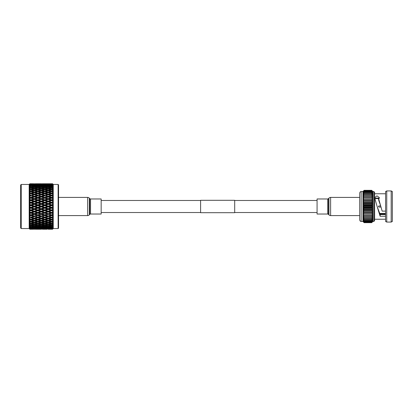 <?xml version="1.0" encoding="UTF-8"?>
<svg xmlns="http://www.w3.org/2000/svg" width="413" height="413" viewBox="0 0 413 413"><rect width="100%" height="100%" fill="white"/><g stroke="black" fill="none" stroke-linecap="round" stroke-linejoin="round"><path stroke-width="0.62" d="M234.687 212.695L234.687 200.305L200.599 200.305L200.599 212.695L234.687 212.695M385.582 214.564L380.161 214.564L377.126 206.5L374.622 197.667L376.95 195.855L379.387 197.6L378.778 199.267L382.159 211.12L385.582 211.12M374.808 198.607L379.149 198.514M378.778 199.267L378.778 200.537L380.874 206.5M375.365 198.111L378.654 198.111M374.606 193.754L385.582 193.754M374.606 219.246L385.582 219.246M391.183 190.93L392.35 191.534L392.35 221.466L391.183 222.07L386.749 222.07L386.749 190.93L391.183 190.93L391.183 222.07M386.749 222.07L385.582 221.466L385.582 191.534L386.749 190.93M379.697 213.604L385.582 213.604M372.856 191.534L371.69 190.321L372.856 191.534L373.879 191.534L374.606 192.437L374.606 220.563L373.879 221.466L373.879 191.534M372.789 221.538L371.69 222.679L372.856 221.383L371.69 222.519L372.856 221.141L371.69 222.179L372.856 220.733L371.69 221.673L372.856 220.17L371.69 220.996L372.856 219.463L371.69 220.16L372.856 218.606L371.69 219.179L372.856 217.62L371.69 218.054L372.856 216.515L371.69 216.804L372.856 215.297L371.69 215.441L372.856 213.98L371.69 213.98L372.856 212.587L371.69 212.442L372.856 211.126L371.69 210.831L372.856 209.613L371.69 209.179L372.856 208.064L371.69 207.496L372.856 206.5L371.69 205.798L372.856 204.936L371.69 204.115L372.856 203.387L371.69 202.453L372.856 201.874L371.69 200.837L371.69 200.558L372.856 200.413L371.69 199.278L372.856 199.02L371.69 197.806L372.856 197.703L371.69 196.423L372.856 196.485L371.69 195.153L372.856 195.38L371.69 194.007L372.856 194.394L371.69 193L372.856 193.537L371.69 192.138L372.856 192.83L371.69 191.436L372.856 192.267L371.69 190.821L372.856 191.859L371.69 190.481L372.856 191.617L372.856 221.466L373.879 221.466M361.153 191.534L361.153 221.466C360.27 221.353 359.785 220.749 359.692 219.664L359.692 193.336C359.785 192.251 360.27 191.647 361.153 191.534L362.96 191.534L364.127 190.321L362.96 191.617L364.127 190.321L371.69 190.321L364.127 190.321M361.153 221.466L362.96 221.466L362.96 191.617L364.127 190.481L362.96 191.859L364.127 190.821L362.96 192.267L364.127 191.327L362.96 192.83L364.127 192.004L362.96 193.537L364.127 192.84L362.96 194.394L364.127 193.821L362.96 195.38L364.127 194.946L362.96 196.485L364.127 196.196L362.96 197.703L364.127 197.559L362.96 199.02L364.127 199.02L362.96 200.413L364.127 200.558L362.96 201.874L364.127 202.169L362.96 203.387L364.127 203.821L362.96 204.936L364.127 205.504L362.96 206.5L364.127 207.202L362.96 208.064L364.127 208.885L362.96 209.613L364.127 210.547L362.96 211.126L364.127 212.163L364.127 212.442L362.96 212.587L364.127 213.722L362.96 213.98L364.127 215.194L362.96 215.297L364.127 216.577L362.96 216.515L364.127 217.847L362.96 217.62L364.127 218.993L362.96 218.606L364.127 220L362.96 219.463L364.127 220.862L362.96 220.17L364.127 221.564L362.96 220.733L364.127 222.179L362.96 221.141L364.127 222.519L362.96 221.383L364.127 222.679L362.96 221.466M380.161 214.564L380.161 216.278L377.126 206.5M385.582 216.278L380.161 216.278M385.582 214.032L379.898 214.032M379.64 213.464L385.582 213.464M381.029 207.068L379 207.068C378.267 206.691 378.267 206.309 379 205.932L380.683 205.932M378.778 199.51L378.427 199.231L378.742 198.994M371.69 222.679L364.127 222.679M371.69 222.664L364.127 222.664M371.69 222.519L364.127 222.519M371.69 222.473L364.127 222.473M371.69 222.179L364.127 222.179M371.69 222.101L364.127 222.101M371.69 221.673L364.127 221.673M371.69 221.564L364.127 221.564M371.69 220.996L364.127 220.996M371.69 220.862L364.127 220.862M371.69 220.16L364.127 220.16M371.69 220L364.127 220M371.69 219.179L364.127 219.179M371.69 218.993L364.127 218.993M371.69 218.054L364.127 218.054M371.69 217.847L364.127 217.847M371.69 216.804L364.127 216.804M371.69 216.577L364.127 216.577M371.69 215.441L364.127 215.441M371.69 215.194L364.127 215.194M371.69 213.98L364.127 213.98M371.69 213.722L364.127 213.722M372.856 212.587L362.96 212.587M371.69 212.442L364.127 212.442M371.69 212.163L364.127 212.163M372.856 211.126L362.96 211.126M371.69 210.831L364.127 210.831M371.69 210.547L364.127 210.547M372.856 209.613L362.96 209.613M371.69 209.179L364.127 209.179M371.69 208.885L364.127 208.885M372.856 208.064L362.96 208.064M371.69 207.496L364.127 207.496M371.69 207.202L364.127 207.202M372.856 206.5L362.96 206.5M371.69 205.798L364.127 205.798M371.69 205.504L364.127 205.504M372.856 204.936L362.96 204.936M371.69 204.115L364.127 204.115M371.69 203.821L364.127 203.821M372.856 203.387L362.96 203.387M371.69 202.453L364.127 202.453M371.69 202.169L364.127 202.169M372.856 201.874L362.96 201.874M371.69 200.837L364.127 200.837M371.69 200.558L364.127 200.558M372.856 200.413L362.96 200.413M371.69 199.278L364.127 199.278M371.69 199.02L362.96 199.02M371.69 197.806L364.127 197.806M371.69 197.559L364.127 197.559M371.69 196.423L364.127 196.423M371.69 196.196L364.127 196.196M371.69 195.153L364.127 195.153M371.69 194.946L364.127 194.946M371.69 194.007L364.127 194.007M371.69 193.821L364.127 193.821M371.69 193L364.127 193M371.69 192.84L364.127 192.84M371.69 192.138L364.127 192.138M371.69 192.004L364.127 192.004M371.69 191.436L364.127 191.436M371.69 191.327L364.127 191.327M371.69 190.899L364.127 190.899M371.69 190.821L364.127 190.821M371.69 190.527L364.127 190.527M371.69 190.481L364.127 190.481M371.69 190.336L364.127 190.336M21.218 228.549L20.65 227.981L20.65 185.019L21.218 184.451L21.218 228.549L29.173 228.549L29.85 229.23L32.87 229.225M53.256 184.451L53.256 228.549L58.119 228.549L58.119 184.451L53.256 184.451L52.58 183.77L49.276 183.77L52.58 183.77M53.231 184.435L52.601 183.883M51.64 185.287L51.64 184.554L49.276 184.343L51.64 184.028L49.276 183.914L52.58 183.862L53.231 184.497L52.632 183.862M52.58 183.862L51.64 184.028M51.64 184.162L52.58 184.229L53.231 184.838L52.58 183.981M52.58 184.229L51.64 184.554M51.64 186.103L51.64 185.354L49.276 185.05L51.64 184.776L52.58 184.879L53.231 185.452L52.58 184.466M52.58 184.879L52.58 185.225L51.64 185.354M53.231 185.891L52.58 185.225L53.231 185.891L52.275 185.752M51.64 187.177L51.64 186.418L49.276 186.02L51.64 185.659L53.231 186.33L52.632 185.551M52.58 185.798L52.58 186.258L51.64 186.418M50.562 187.961L48.197 188.483L45.833 187.961L48.197 187.471L51.64 188.493L51.64 187.734L49.276 187.254L51.64 186.805L53.231 187.461L52.632 186.655L53.231 186.908L52.58 186.258M52.58 186.981L52.58 187.543L51.64 187.734M53.231 188.168L52.58 187.543L53.231 188.168L52.632 188.008L51.64 188.493M50.562 189.552L48.197 190.15L45.833 189.552L48.197 188.984L51.64 190.037L51.64 189.288L49.276 188.731L51.64 188.199L53.231 188.834L52.632 188.008M52.58 188.405L52.58 189.066L51.64 189.288M50.562 191.353L48.197 192.019L45.833 191.353L48.197 190.713L51.64 191.787L51.64 191.059L49.276 190.429L51.64 189.82L53.231 190.424L52.632 189.593L53.231 189.665L52.647 189.128M52.58 190.057L52.58 190.806L51.64 191.059M50.562 193.346L48.197 194.074L45.833 193.346L48.197 192.644L51.64 193.723L51.64 193.026L49.276 192.329L51.64 191.658L53.231 192.221L52.632 191.389L53.231 191.369L52.58 190.806M52.58 191.921L52.58 192.747L51.64 193.026M45.833 195.504L48.197 194.75L50.562 195.504L48.197 196.278L45.833 195.504L48.197 194.75L51.64 195.819L51.64 195.158L49.276 194.409L51.64 193.676L53.231 194.198L52.632 193.377L53.231 193.263L52.694 192.84M52.58 193.965L52.58 194.859L51.64 195.158M49.276 196.64L48.197 196.924L51.64 198.054L51.64 197.435L49.276 196.64L51.64 195.855L53.231 196.325L52.632 195.53L53.231 195.323L52.58 194.859M53.112 195.241L52.632 195.53L53.231 196.325L52.58 196.165L52.58 197.115L51.64 197.435M49.276 198.994L48.197 199.211L51.64 200.388L51.64 199.825L49.276 198.994L51.64 198.173L53.231 198.581L52.632 197.822L53.231 197.528L52.719 197.202M52.58 198.498L52.58 199.494L51.64 199.825M49.276 201.441L48.197 201.585L51.64 202.804L51.64 202.298L49.276 201.441L51.64 200.594L53.231 200.94L52.632 200.222L53.231 199.84L52.719 199.567M53.065 199.753L52.632 200.222L53.231 200.94L52.58 200.93L52.58 201.957L51.64 202.298M49.276 203.955L48.197 204.027L51.64 205.261L51.64 204.827L49.276 203.955L51.64 203.088L53.231 203.366L52.632 202.7L53.231 202.241L52.74 202.029M53.065 202.169L52.632 202.7L53.231 203.366L52.58 203.433L52.58 204.481L51.64 204.827M50.562 205.225L48.197 206.102L45.833 205.225L48.197 204.352L51.64 205.261L53.231 204.693L52.58 204.481L53.231 204.693L52.632 205.23L53.231 204.693L52.58 204.481M53.231 205.834L52.632 205.23L53.231 205.834L52.58 205.973L53.231 205.834L51.64 205.261L51.64 205.622L52.58 205.973L52.58 207.027L51.64 207.378L49.276 206.5L48.197 206.5L51.64 207.739L51.64 207.378M50.562 207.775L48.197 208.648L45.833 207.775L48.197 206.898L50.562 207.775L53.231 207.166L52.58 207.027L53.231 207.166L52.632 207.77L53.231 207.166L52.58 207.027M53.231 208.307L52.632 207.77L51.64 207.739L53.231 208.307L52.58 208.519L53.231 208.307L52.58 208.519L52.58 209.567L51.64 209.912L48.197 208.973L51.64 210.196L51.64 209.912M50.562 210.305L48.197 211.167L45.833 210.305L48.197 209.443L50.562 210.305L53.231 209.634L52.58 209.567L53.231 209.634L52.632 210.3L53.231 209.634L52.58 209.567M49.276 211.559L48.197 211.415L51.64 212.612L49.276 211.559L51.64 210.702L52.58 211.043L53.231 210.759L52.632 210.3L53.065 210.831M52.74 210.971L52.58 212.07L51.64 212.406M49.276 214.006L51.64 214.946L49.276 214.006L51.64 213.175L52.58 213.506L53.231 213.16L52.632 212.778L53.231 212.06L52.58 212.07M52.58 213.506L52.58 214.502L51.64 214.827M53.231 214.419L52.58 214.502L53.231 214.419L52.632 215.178L53.231 214.419L51.64 214.946L53.091 215.56M49.276 216.36L51.64 217.181L49.276 216.36L51.64 215.565L52.58 215.885L53.231 215.472M52.719 215.798L52.58 216.835L51.64 217.145M53.231 216.675L52.58 216.835L53.231 216.675L52.632 217.47L53.231 216.675L51.64 217.181L53.112 217.759M52.694 218.059L53.231 217.677M49.276 218.591L51.64 217.842L52.58 218.141L52.58 219.035L51.64 219.324L48.197 218.245L48.197 218.926L50.562 219.654L48.197 220.356L45.833 219.654L48.197 218.926M52.694 220.16L52.58 221.079L51.64 221.342L49.276 220.671L51.64 219.974L52.58 220.253L53.231 219.737L52.632 219.623L53.231 218.802L52.58 219.035M52.673 222.111L52.58 222.943L51.64 223.18L49.276 222.571L51.64 221.941L52.58 222.194L53.231 221.631L52.632 221.611L53.231 220.779L52.58 221.079M52.647 223.872L52.58 224.595L51.64 224.801L49.276 224.269L51.64 223.712L52.58 223.934L53.231 223.335L52.632 223.407L53.231 222.576L52.58 222.943M52.58 225.457L52.58 226.019L51.64 226.195L49.276 225.746L51.64 225.266L52.58 225.457L53.231 224.832L52.632 224.992L53.231 224.166L52.58 224.595M52.58 226.742L52.58 227.202L51.64 227.341L49.276 226.98L52.58 226.742L53.231 226.092L52.632 226.345L53.231 225.539L52.58 226.019M52.58 227.775L52.58 228.121L51.64 228.224L49.276 227.95L52.58 227.775L53.231 227.109L52.632 227.449L53.231 226.67L52.58 227.202M52.58 228.534L51.64 228.838L49.276 228.657L52.58 228.534L53.231 227.548L52.58 228.121M52.58 229.019L49.276 229.086L52.58 229.019L53.231 228.162L52.58 228.771M49.751 229.225L52.58 229.22L53.231 228.503L52.58 229.138M21.218 184.451L29.173 184.451L29.173 228.549M29.173 184.451L29.85 183.77L29.199 184.43L29.85 183.806L29.199 184.503L29.85 183.868L29.199 184.637L29.85 184.09L29.199 184.854L29.85 184.244L29.199 185.117L29.85 184.657L29.199 185.473L29.85 184.9L29.199 185.865L29.85 185.494L29.199 186.356L29.85 185.829L29.199 186.877L29.85 186.599L29.199 187.497L29.85 187.017L29.199 188.132L29.85 187.951L29.199 188.875L29.85 188.452L29.85 189.02L29.199 189.619L29.85 189.541L29.199 190.476L29.85 190.109L29.85 190.754L29.199 191.317L29.85 191.343L29.199 192.272L29.85 191.973L29.85 192.69L29.199 193.207L29.85 193.33L29.199 194.255L29.85 194.022L29.85 194.797L29.199 195.266L29.85 195.488L29.199 196.387L29.85 196.232L29.85 197.053L29.199 197.46L29.85 197.786L29.199 198.648L29.85 198.565L29.85 199.427L29.199 199.773L29.85 200.191L29.199 201.007L29.85 200.997L29.85 201.89L29.199 202.174L29.85 202.675L29.199 203.433L29.85 203.501L29.85 204.409L29.199 204.621L29.85 205.204L29.199 205.901L29.85 206.046L29.85 206.954L29.199 207.099L29.85 207.754L29.199 208.379L29.85 208.591L29.85 209.499L29.199 209.567L29.85 210.289L29.199 210.826L29.85 211.11L29.85 212.003L29.199 211.993L29.85 212.772L29.199 213.227L29.85 213.573L29.85 214.435L29.199 214.352L29.85 215.178L29.199 215.54L29.85 215.947L29.85 216.768L29.199 216.613L29.85 217.475L29.199 217.734L29.85 218.203L29.85 218.978L29.199 218.745L29.85 219.639L29.199 219.793L29.85 220.31L29.85 221.027L29.199 220.728L29.85 221.631L29.199 221.683L29.85 222.246L29.85 222.891L29.199 222.524L29.85 223.433L29.199 223.381L29.85 223.98L29.85 224.548L29.199 224.125L29.85 225.023L29.199 224.868L29.85 225.498L29.85 225.983L29.199 225.503L29.85 226.381L29.199 226.123L29.85 226.773L29.85 227.171L29.199 226.644L29.85 228.1L29.199 227.527L29.85 228.343L29.199 227.883L29.85 228.756L29.199 228.146L29.85 228.91L29.199 228.363L29.85 229.132L29.199 228.497L29.85 229.194L29.199 228.57L29.85 229.23M29.85 183.77L33.345 183.77L29.85 183.971M35.503 183.77L40.231 183.77L35.482 183.785M42.389 183.77L47.118 183.77L42.363 183.785M58.119 228.549L58.548 228.121L58.548 184.879L58.119 184.451M48.197 229.225L52.58 229.23M35.977 229.225L41.31 229.225M42.859 229.225L46.648 229.225M48.197 229.034L45.833 228.905L50.562 228.905L48.197 229.127M44.754 229.169L42.389 229.086L44.754 229.21M42.363 229.215L47.144 229.215M29.473 228.167L29.199 227.883M49.276 228.657L49.002 228.492M48.197 228.565L45.833 228.337L50.562 228.337L48.197 228.745M44.754 228.838L42.389 228.657L47.118 228.657L44.754 228.972M41.31 229.034L38.946 228.905L43.675 228.905L41.31 229.127M37.867 229.169L40.231 229.086L37.867 229.21M40.231 229.23L35.482 229.215M29.85 229.029L33.365 229.215M36.788 229.194L32.059 229.194L36.881 229.138M49.276 227.95L48.889 227.728M48.197 227.336L48.197 228.079M50.562 228.337L50.892 228.141M45.833 228.337L45.502 228.141M44.754 227.713L44.754 228.446M47.118 228.657L47.397 228.492M42.389 228.657L42.111 228.492M41.31 228.565L38.946 228.337L43.675 228.337L41.31 228.745M37.867 228.838L35.503 228.657L37.867 228.446L40.231 228.657L37.867 228.972M34.424 229.034L32.059 228.905L36.788 228.905L34.424 229.127M29.85 229.225L29.199 228.57M30.98 229.169L29.85 229.132M47.118 227.95L44.754 228.224L42.389 227.95L47.51 227.728M50.562 227.496L48.197 227.816L45.833 227.496L51 227.248M49.276 226.98L48.78 226.701M48.197 226.391L48.197 227.145M45.833 227.496L45.389 227.248M44.754 226.897L44.754 227.646M42.389 227.95L41.997 227.728M41.31 227.336L41.31 228.079M43.675 228.337L44.005 228.141M38.946 228.337L38.615 228.141M37.867 227.713L37.867 228.446M40.231 228.657L40.505 228.492M35.503 228.657L35.229 228.492M34.424 228.565L32.059 228.337L36.788 228.337L34.424 228.745M29.85 228.554L33.345 228.657L30.98 228.972M30.98 228.838L29.85 228.756M40.231 227.95L37.867 228.224L35.503 227.95L40.619 227.728M43.675 227.496L41.31 227.816L38.946 227.496L44.119 227.248M47.118 226.98L44.754 227.341L42.389 226.98L44.754 226.582L47.118 226.98L47.619 226.701M50.562 226.391L48.197 226.799L45.833 226.391L48.197 225.952L50.562 226.391L51.109 226.097M49.276 225.746L48.672 225.431M48.197 225.193L48.197 225.952M45.833 226.391L45.285 226.097M44.754 225.823L44.754 226.582M42.389 226.98L41.889 226.701M41.31 226.391L41.31 227.145M38.946 227.496L38.507 227.248M37.867 226.897L37.867 227.646M35.503 227.95L35.115 227.728M34.424 227.336L34.424 228.079M36.788 228.337L37.124 228.141M32.059 228.337L31.724 228.141M30.98 227.713L30.98 228.446M33.345 228.657L33.618 228.492M29.901 228.337L30.232 228.141M29.85 227.795L33.345 227.95L29.85 228.1M36.788 227.496L34.424 227.816L32.059 227.496L37.232 227.248M40.231 226.98L37.867 227.341L35.503 226.98L37.867 226.582L40.231 226.98L40.727 226.701M43.675 226.391L41.31 226.799L38.946 226.391L41.31 225.952L43.675 226.391L44.222 226.097M47.118 225.746L44.754 226.195L42.389 225.746L44.754 225.266L47.118 225.746L47.722 225.431M50.562 225.039L48.197 225.529L45.833 225.039L48.197 224.517L50.562 225.039L51.64 224.507L51.64 225.266M49.276 224.269L48.197 223.758L48.197 224.517M45.833 225.039L44.754 224.507L44.754 225.266M42.389 225.746L41.785 225.431M41.31 225.193L41.31 225.952M38.946 226.391L38.399 226.097M37.867 225.823L37.867 226.582M35.503 226.98L35.007 226.701M34.424 226.391L34.424 227.145M32.059 227.496L31.615 227.248M30.98 226.897L30.98 227.646M33.345 227.95L33.732 227.728M29.85 226.773L33.345 226.98L29.85 227.171M36.788 226.391L34.424 226.799L32.059 226.391L34.424 225.952L36.788 226.391L37.34 226.097M40.231 225.746L37.867 226.195L35.503 225.746L37.867 225.266L40.231 225.746L40.835 225.431M43.675 225.039L41.31 225.529L38.946 225.039L41.31 224.517L43.675 225.039L44.754 224.507M47.118 224.269L44.754 224.801L42.389 224.269L44.754 223.712L47.118 224.269L48.197 223.758M50.562 223.448L48.197 224.016L45.833 223.448L48.197 222.85L50.562 223.448L51.64 222.963L51.64 223.712M49.276 222.571L48.197 222.111L48.197 222.85M45.833 223.448L44.754 222.963L44.754 223.712M42.389 224.269L41.31 223.758L41.31 224.517M38.946 225.039L37.867 224.507L37.867 225.266M35.503 225.746L34.898 225.431M34.424 225.193L34.424 225.952M32.059 226.391L31.507 226.097M30.98 225.823L30.98 226.582M33.345 226.98L33.84 226.701M29.901 227.496L30.345 227.248M29.199 225.503L29.85 226.401M29.85 225.498L30.98 225.266L33.345 225.746L30.98 226.195L29.85 225.983M36.788 225.039L34.424 225.529L32.059 225.039L34.424 224.517L36.788 225.039L37.867 224.507M40.231 224.269L37.867 224.801L35.503 224.269L37.867 223.712L40.231 224.269L41.31 223.758M43.675 223.448L41.31 224.016L38.946 223.448L41.31 222.85L43.675 223.448L44.754 222.963M47.118 222.571L44.754 223.18L42.389 222.571L44.754 221.941L47.118 222.571L48.197 222.111M50.562 221.647L48.197 222.287L45.833 221.647L48.197 220.981L50.562 221.647L51.64 221.213L51.64 221.941M49.276 220.671L48.197 220.263L48.197 220.981M45.833 221.647L44.754 221.213L44.754 221.941M42.389 222.571L41.31 222.111L41.31 222.85M38.946 223.448L37.867 222.963L37.867 223.712M35.503 224.269L34.424 223.758L34.424 224.517M32.059 225.039L30.98 224.507L30.98 225.266M33.345 225.746L33.949 225.431M29.901 226.391L30.448 226.097M29.85 223.98L30.98 223.712L33.345 224.269L30.98 224.801L29.85 224.548M36.788 223.448L34.424 224.016L32.059 223.448L34.424 222.85L36.788 223.448L37.867 222.963M40.231 222.571L37.867 223.18L35.503 222.571L37.867 221.941L40.231 222.571L41.31 222.111M43.675 221.647L41.31 222.287L38.946 221.647L41.31 220.981L43.675 221.647L44.754 221.213M47.118 220.671L44.754 221.342L42.389 220.671L44.754 219.974L47.118 220.671L48.197 220.263M50.562 219.654L51.64 219.277L51.64 219.974M45.833 219.654L44.754 219.277L44.754 219.974M42.389 220.671L41.31 220.263L41.31 220.981M38.946 221.647L37.867 221.213L37.867 221.941M35.503 222.571L34.424 222.111L34.424 222.85M32.059 223.448L30.98 222.963L30.98 223.712M33.345 224.269L34.424 223.758M29.901 225.039L30.98 224.507M29.85 222.246L30.98 221.941L33.345 222.571L30.98 223.18L29.85 222.891M36.788 221.647L34.424 222.287L32.059 221.647L34.424 220.981L36.788 221.647L37.867 221.213M40.231 220.671L37.867 221.342L35.503 220.671L37.867 219.974L40.231 220.671L41.31 220.263M43.675 219.654L41.31 220.356L38.946 219.654L41.31 218.926L43.675 219.654L44.754 219.277M47.118 218.591L44.754 219.324L42.389 218.591L44.754 217.842L47.118 218.591L48.197 218.245L44.754 217.181L44.754 217.842M48.724 218.085L50.562 217.496L48.197 218.25L45.833 217.496L48.197 216.722L50.562 217.496L51.64 217.181L51.64 217.842M52.632 217.47L51.64 217.181L48.197 218.25M45.833 215.199L48.197 214.383L50.562 215.199L48.197 215.999L44.754 214.946L48.197 216.076L48.197 216.722M45.833 217.496L42.389 216.36L44.754 215.565L47.118 216.36L44.754 217.145M42.389 218.591L41.31 218.245L41.31 218.926M38.946 219.654L37.867 219.277L37.867 219.974M35.503 220.671L34.424 220.263L34.424 220.981M32.059 221.647L30.98 221.213L30.98 221.941M33.345 222.571L34.424 222.111M29.901 223.448L30.98 222.963M29.85 220.31L30.98 219.974L33.345 220.671L30.98 221.342L29.85 221.027M36.788 219.654L34.424 220.356L32.059 219.654L34.424 218.926L36.788 219.654L37.867 219.277M40.231 218.591L37.867 219.324L35.503 218.591L37.867 217.842L40.231 218.591L41.31 218.245L37.867 217.181L37.867 217.842M43.675 217.496L41.31 218.25L38.946 217.496L41.31 216.722L43.675 217.496L48.197 215.999M42.389 216.36L44.754 217.181L41.31 218.25M42.389 214.006L44.754 213.175L47.118 214.006L44.754 214.827L41.31 213.789L44.754 214.946L44.754 215.565M47.118 216.36L51.64 214.946L51.64 215.565M38.946 215.199L41.31 214.383L43.675 215.199L41.31 215.999L37.867 214.946L41.31 216.076L41.31 216.722M38.946 217.496L35.503 216.36L37.867 215.565L40.231 216.36L37.867 217.145M35.503 218.591L34.424 218.245L34.424 218.926M32.059 219.654L30.98 219.277L30.98 219.974M33.345 220.671L34.424 220.263M29.901 221.647L30.98 221.213M45.833 212.793L48.197 211.946L50.562 212.793L48.197 213.629L44.754 212.612L48.197 213.789L48.197 214.383M50.562 215.199L52.632 215.178M29.85 218.203L30.98 217.842L33.345 218.591L30.98 219.324L29.85 218.978M35.503 216.36L37.867 217.181L34.424 218.25L32.059 217.496L34.424 216.722L36.788 217.496L34.424 218.25L30.98 217.181L30.98 217.842M43.675 215.199L44.754 214.827M38.946 212.793L41.31 211.946L43.675 212.793L41.31 213.629L37.867 212.612L41.31 213.789L41.31 214.383M40.231 216.36L41.31 215.999M35.503 214.006L37.867 213.175L40.231 214.006L37.867 214.827L34.424 213.789L37.867 214.946L37.867 215.565M32.059 215.199L34.424 214.383L36.788 215.199L34.424 215.999L30.98 214.946L34.424 216.076L34.424 216.722M36.788 217.496L48.197 213.629M32.059 217.496L29.85 216.768M33.345 218.591L34.424 218.245M29.901 219.654L30.98 219.277M45.833 210.305L44.754 210.196L48.197 211.415L48.197 211.946M50.562 212.793L51.64 212.612L53.065 213.247M42.389 211.559L44.754 210.702L47.118 211.559L44.754 212.406L41.31 211.415L44.754 212.612L44.754 213.175M47.118 214.006L51.64 212.612L51.64 213.175M29.85 215.947L30.98 215.565L33.345 216.36L30.98 217.145M40.231 214.006L41.31 213.629M35.503 211.559L37.867 210.702L40.231 211.559L37.867 212.406L34.424 211.415L37.867 212.612L37.867 213.175M36.788 215.199L37.867 214.827M32.059 212.793L34.424 211.946L36.788 212.793L34.424 213.629L30.98 212.612L34.424 213.789L34.424 214.383M33.345 216.36L34.424 215.999M29.199 214.352L30.98 214.946L30.98 215.565M29.199 216.613L30.98 217.181L44.754 212.406M29.901 217.496L29.199 217.734M45.833 207.775L44.754 207.739L48.197 208.973L48.197 209.443M47.118 211.559L48.197 211.167M42.389 209.045L44.754 208.173L47.118 209.045L44.754 209.912L41.31 208.973L44.754 210.196L44.754 210.702M38.946 210.305L41.31 209.443L43.675 210.305L41.31 211.167L37.867 210.196L41.31 211.415L41.31 211.946M43.675 212.793L51.64 210.196L53.231 210.759M29.85 213.573L30.98 213.175L33.345 214.006L30.98 214.827L29.85 214.435M36.788 212.793L37.867 212.406M32.059 210.305L34.424 209.443L36.788 210.305L34.424 211.167L30.98 210.196L34.424 211.415L34.424 211.946M33.345 214.006L34.424 213.629M29.199 211.993L30.98 212.612L30.98 213.175M29.901 215.199L30.98 214.827M45.833 205.225L44.754 205.261L48.197 206.5L48.197 206.898M47.118 209.045L48.197 208.973L48.197 208.648M42.389 206.5L44.754 205.622L47.118 206.5L44.754 207.378L42.389 206.5L41.31 206.5L44.754 207.739L44.754 208.173M43.675 210.305L44.754 210.196L44.754 209.912M38.946 207.775L41.31 206.898L43.675 207.775L41.31 208.648L37.867 207.739L41.31 208.973L41.31 209.443M40.231 211.559L41.31 211.167M35.503 209.045L37.867 208.173L40.231 209.045L37.867 209.912L34.424 208.973L37.867 210.196L37.867 210.702M29.85 211.11L30.98 210.702L33.345 211.559L30.98 212.406L29.85 212.003M33.345 211.559L34.424 211.167M29.199 209.567L30.98 210.196L30.98 210.702M29.901 212.793L30.98 212.406M45.833 202.695L48.197 201.833L50.562 202.695L48.197 203.557L45.833 202.695L44.754 202.804L48.197 204.027L48.197 204.352M47.118 206.5L48.197 206.5L48.197 206.102M42.389 203.955L44.754 203.088L47.118 203.955L44.754 204.827L42.389 203.955L41.31 204.027L44.754 205.261L44.754 205.622M43.675 207.775L44.754 207.739L44.754 207.378M38.946 205.225L41.31 204.352L43.675 205.225L41.31 206.102L38.946 205.225L37.867 205.261L41.31 206.5L41.31 206.898M40.231 209.045L41.31 208.973L41.31 208.648M35.503 206.5L37.867 205.622L40.231 206.5L37.867 207.378L35.503 206.5L34.424 206.5L37.867 207.739L37.867 208.173M36.788 210.305L37.867 210.196L37.867 209.912M32.059 207.775L34.424 206.898L36.788 207.775L34.424 208.648L30.98 207.739L34.424 208.973L34.424 209.443M29.85 208.591L30.98 208.173L33.345 209.045L30.98 209.912L29.85 209.499M29.901 210.305L30.98 210.196L30.98 209.912M45.833 200.207L48.197 199.371L50.562 200.207L48.197 201.054L45.833 200.207L44.754 200.388L48.197 201.833M50.562 202.695L53.231 203.366L52.58 203.433M47.118 203.955L48.197 204.027L48.197 203.557M42.389 201.441L44.754 200.594L47.118 201.441L44.754 202.298L42.389 201.441L41.31 201.585L44.754 202.804L44.754 203.088M43.675 205.225L44.754 205.261L44.754 204.827M38.946 202.695L41.31 201.833L43.675 202.695L41.31 203.557L38.946 202.695L37.867 202.804L41.31 204.027L41.31 204.352M40.231 206.5L41.31 206.5L41.31 206.102M35.503 203.955L37.867 203.088L40.231 203.955L37.867 204.827L35.503 203.955L34.424 204.027L37.867 205.261L37.867 205.622M36.788 207.775L37.867 207.739L37.867 207.378M32.059 205.225L34.424 204.352L36.788 205.225L34.424 206.102L32.059 205.225L30.98 205.261L34.424 206.5L34.424 206.898M33.345 209.045L34.424 208.973L34.424 208.648M29.199 207.099L30.98 207.739L30.98 208.173M29.85 206.046L30.98 205.622L33.345 206.5L30.98 207.378L29.85 206.954M45.833 197.801L48.197 197.001L50.562 197.801L48.197 198.617L45.833 197.801L44.754 198.054L48.197 199.371M50.562 200.207L53.231 200.94M47.118 201.441L48.197 201.585L48.197 201.054M42.389 198.994L44.754 198.173L47.118 198.994L44.754 199.825L42.389 198.994L41.31 199.211L44.754 200.594M43.675 202.695L44.754 202.804L44.754 202.298M38.946 200.207L41.31 199.371L43.675 200.207L41.31 201.054L38.946 200.207L37.867 200.388L41.31 201.833M40.231 203.955L41.31 204.027L41.31 203.557M35.503 201.441L37.867 200.594L40.231 201.441L37.867 202.298L35.503 201.441L34.424 201.585L37.867 202.804L37.867 203.088M36.788 205.225L37.867 205.261L37.867 204.827M32.059 202.695L34.424 201.833L36.788 202.695L34.424 203.557L32.059 202.695L30.98 202.804L34.424 204.027L34.424 204.352M33.345 206.5L34.424 206.5L34.424 206.102M29.199 204.621L30.98 205.261L30.98 205.622M29.901 207.775L30.98 207.739L30.98 207.378M29.85 203.501L30.98 203.088L33.345 203.955L30.98 204.827L29.85 204.409M38.946 195.504L41.31 194.75L43.675 195.504L41.31 196.278L38.946 195.504L41.31 194.75L48.197 197.001M50.562 197.801L53.231 198.581L52.632 197.822L51.64 198.173M47.118 198.994L48.197 199.211L48.197 198.617M42.389 196.64L44.754 195.855L47.118 196.64L44.754 197.435L42.389 196.64L41.31 196.924L44.754 198.173M43.675 200.207L44.754 200.388L44.754 199.825M38.946 197.801L41.31 197.001L43.675 197.801L41.31 198.617L38.946 197.801L37.867 198.054L41.31 199.371M40.231 201.441L41.31 201.585L41.31 201.054M35.503 198.994L37.867 198.173L40.231 198.994L37.867 199.825L35.503 198.994L34.424 199.211L37.867 200.594M36.788 202.695L37.867 202.804L37.867 202.298M32.059 200.207L34.424 199.371L36.788 200.207L34.424 201.054L32.059 200.207L30.98 200.388L34.424 201.833M33.345 203.955L34.424 204.027L34.424 203.557M29.199 202.174L30.98 203.088M29.901 205.225L30.98 205.261L30.98 204.827M29.85 200.997L30.98 200.594L33.345 201.441L30.98 202.298L29.85 201.89M49.276 194.409L48.197 194.755L48.197 194.074M48.724 194.915L53.231 196.325M47.118 196.64L48.197 196.924L48.197 196.278M43.675 195.504L44.754 195.855M43.675 197.801L44.754 198.054L44.754 197.435M32.059 195.504L34.424 194.75L36.788 195.504L34.424 196.278L32.059 195.504L34.424 194.75L41.31 197.001M40.231 198.994L41.31 199.211L41.31 198.617M35.503 196.64L37.867 195.855L40.231 196.64L37.867 197.435L35.503 196.64L34.424 196.924L37.867 198.173M36.788 200.207L37.867 200.388L37.867 199.825M32.059 197.801L34.424 197.001L36.788 197.801L34.424 198.617L32.059 197.801L30.98 198.054L34.424 199.371M33.345 201.441L34.424 201.585L34.424 201.054M29.199 199.773L30.98 200.594M29.901 202.695L30.98 202.804L30.98 202.298M29.85 198.565L30.98 198.173L33.345 198.994L30.98 199.825L29.85 199.427M47.118 194.409L44.754 195.158L42.389 194.409L44.754 193.676L48.197 194.755M49.276 192.329L48.197 192.737L48.197 192.019M45.833 193.346L44.754 193.723L44.754 193.026L42.389 192.329L44.754 191.658L47.118 192.329L44.754 193.026M42.389 194.409L41.31 194.755L41.31 194.074L38.946 193.346L41.31 192.644L43.675 193.346L41.31 194.074M40.231 196.64L41.31 196.924L44.754 195.819L44.754 195.158M36.788 197.801L37.867 198.054L41.31 196.924L41.31 196.278M36.788 195.504L37.867 195.855M33.345 198.994L34.424 199.211L37.867 198.054L37.867 197.435M29.199 195.266L34.424 197.001M29.901 200.207L30.98 200.388L34.424 199.211L34.424 198.617M29.199 197.46L30.98 198.173M29.199 201.007L30.98 200.388L30.98 199.825M29.85 196.232L30.98 195.855L33.345 196.64L30.98 197.435L29.85 197.053M40.231 194.409L37.867 195.158L35.503 194.409L37.867 193.676L41.31 194.755M49.276 190.429L48.197 190.889L48.197 190.15M45.833 191.353L44.754 191.787L44.754 191.059L42.389 190.429L44.754 189.82L47.118 190.429L44.754 191.059M47.118 192.329L48.197 192.737M42.389 192.329L41.31 192.737L41.31 192.019L38.946 191.353L41.31 190.713L43.675 191.353L41.31 192.019M43.675 193.346L44.754 193.723M38.946 193.346L37.867 193.723L37.867 193.026L35.503 192.329L37.867 191.658L40.231 192.329L37.867 193.026M35.503 194.409L34.424 194.755L34.424 194.074L32.059 193.346L34.424 192.644L36.788 193.346L34.424 194.074M33.345 196.64L34.424 196.924L37.867 195.819L37.867 195.158M29.901 197.801L30.98 198.054L34.424 196.924L34.424 196.278M29.85 195.488L30.98 195.855M29.199 198.648L30.98 198.054L30.98 197.435M29.85 194.022L30.98 193.676L33.345 194.409L30.98 195.158L29.85 194.797M49.276 188.731L48.197 189.242L48.197 188.483M45.833 189.552L44.754 190.037L44.754 189.288L42.389 188.731L44.754 188.199L47.118 188.731L44.754 189.288M47.118 190.429L48.197 190.889M42.389 190.429L41.31 190.889L41.31 190.15L38.946 189.552L41.31 188.984L43.675 189.552L41.31 190.15M43.675 191.353L44.754 191.787M38.946 191.353L37.867 191.787L37.867 191.059L35.503 190.429L37.867 189.82L40.231 190.429L37.867 191.059M40.231 192.329L41.31 192.737M35.503 192.329L34.424 192.737L34.424 192.019L32.059 191.353L34.424 190.713L36.788 191.353L34.424 192.019M36.788 193.346L37.867 193.723M32.059 193.346L30.98 193.723L30.98 193.026L29.85 192.69M33.345 194.409L34.424 194.755M29.199 196.387L30.98 195.819L30.98 195.158M29.85 191.973L30.98 191.658L33.345 192.329L30.98 193.026M49.276 187.254L48.672 187.569M45.833 187.961L44.754 188.493L44.754 187.734L42.389 187.254L44.754 186.805L47.118 187.254L44.754 187.734M47.118 188.731L48.197 189.242M42.389 188.731L41.31 189.242L41.31 188.483L38.946 187.961L41.31 187.471L43.675 187.961L41.31 188.483M43.675 189.552L44.754 190.037M38.946 189.552L37.867 190.037L37.867 189.288L35.503 188.731L37.867 188.199L40.231 188.731L37.867 189.288M40.231 190.429L41.31 190.889M35.503 190.429L34.424 190.889L34.424 190.15L32.059 189.552L34.424 188.984L36.788 189.552L34.424 190.15M36.788 191.353L37.867 191.787M32.059 191.353L30.98 191.787L30.98 191.059L29.85 190.754M33.345 192.329L34.424 192.737M29.901 193.346L30.98 193.723M29.85 190.109L30.98 189.82L33.345 190.429L30.98 191.059M50.562 186.609L48.197 187.048L45.833 186.609L48.197 186.201L51.109 186.903M49.276 186.02L48.78 186.299M45.833 186.609L45.285 186.903M48.197 187.807L48.197 187.048M47.118 187.254L47.722 187.569M42.389 187.254L41.785 187.569M43.675 187.961L44.754 188.493M38.946 187.961L37.867 188.493L37.867 187.734L35.503 187.254L37.867 186.805L40.231 187.254L37.867 187.734M40.231 188.731L41.31 189.242M35.503 188.731L34.424 189.242L34.424 188.483L32.059 187.961L34.424 187.471L36.788 187.961L34.424 188.483M36.788 189.552L37.867 190.037M32.059 189.552L30.98 190.037L30.98 189.288L29.782 189.082M33.345 190.429L34.424 190.889M29.901 191.353L30.98 191.787M29.85 188.452L30.98 188.199L33.345 188.731L30.98 189.288M43.675 186.609L41.31 187.048L38.946 186.609L41.31 186.201L44.222 186.903M47.118 186.02L44.754 186.418L42.389 186.02L44.754 185.659L47.619 186.299M50.562 185.504L48.197 185.855L45.833 185.504L48.197 185.184L51 185.752M49.276 185.05L48.889 185.272M45.833 185.504L45.389 185.752M48.197 186.609L48.197 185.855M42.389 186.02L41.889 186.299M44.754 187.177L44.754 186.418M38.946 186.609L38.399 186.903M41.31 187.807L41.31 187.048M40.231 187.254L40.835 187.569M35.503 187.254L34.898 187.569M36.788 187.961L37.867 188.493M32.059 187.961L30.98 188.493L30.98 187.734L29.85 187.502L29.199 188.132M33.345 188.731L34.424 189.242M29.901 189.552L30.98 190.037M29.85 187.017L30.98 186.805L33.345 187.254L30.98 187.734M36.788 186.609L34.424 187.048L32.059 186.609L34.424 186.201L37.34 186.903M40.231 186.02L37.867 186.418L35.503 186.02L37.867 185.659L40.727 186.299M43.675 185.504L41.31 185.855L38.946 185.504L41.31 185.184L44.119 185.752M47.118 185.05L44.754 185.354L42.389 185.05L44.754 184.776L47.51 185.272M50.562 184.663L45.833 184.663L48.197 184.435L50.892 184.859M49.276 184.343L49.002 184.508M45.833 184.663L45.502 184.859M48.197 185.664L48.197 184.921M42.389 185.05L41.997 185.272M44.754 186.103L44.754 185.354M38.946 185.504L38.507 185.752M41.31 186.609L41.31 185.855M35.503 186.02L35.007 186.299M37.867 187.177L37.867 186.418M32.059 186.609L31.507 186.903M34.424 187.807L34.424 187.048M33.345 187.254L33.949 187.569M29.901 187.961L30.98 188.493M29.85 185.829L33.345 186.02L29.85 186.227L29.199 186.877M36.788 185.504L34.424 185.855L32.059 185.504L34.424 185.184L37.232 185.752M40.231 185.05L37.867 185.354L35.503 185.05L37.867 184.776L40.619 185.272M43.675 184.663L38.946 184.663L41.31 184.435L44.005 184.859M47.118 184.343L42.389 184.343L44.754 184.162L47.397 184.508M50.562 184.095L45.833 184.095L50.778 184.224M42.389 184.343L42.111 184.508M44.754 185.287L44.754 184.554M38.946 184.663L38.615 184.859M41.31 185.664L41.31 184.921M35.503 185.05L35.115 185.272M37.867 186.103L37.867 185.354M32.059 185.504L31.615 185.752M34.424 186.609L34.424 185.855M33.345 186.02L33.84 186.299M30.98 187.177L30.98 186.418M29.901 186.609L30.448 186.903M29.85 184.9L33.345 185.05L29.85 185.205M36.788 184.663L32.059 184.663L34.424 184.435L37.124 184.859M40.231 184.343L35.503 184.343L37.867 184.162L40.505 184.508M43.675 184.095L38.946 184.095L43.892 184.224M47.118 183.914L42.389 183.914L47.273 184.012M50.562 183.806L45.833 183.806L50.649 183.862M49.276 183.77L47.118 183.77M35.503 184.343L35.229 184.508M37.867 185.287L37.867 184.554M32.059 184.663L31.724 184.859M34.424 185.664L34.424 184.921M33.345 185.05L33.732 185.272M30.98 186.103L30.98 185.354M29.901 185.504L30.345 185.752M29.901 184.663L30.232 184.859M29.85 184.244L33.345 184.343L29.85 184.446M36.788 184.095L32.059 184.095L37.005 184.224M40.231 183.914L35.503 183.914L40.386 184.012M43.675 183.806L38.946 183.806L43.763 183.862M44.754 184.456L44.754 183.831M33.345 184.343L33.618 184.508M30.98 185.287L30.98 184.554M29.85 183.868L30.98 183.831M36.788 183.806L32.059 183.806L36.881 183.862M41.31 183.775L40.231 183.77M29.199 185.473L29.462 185.143M29.199 187.497L29.395 187.234M49.276 209.045L51.64 208.173L52.58 208.519M49.276 206.5L51.64 205.622M29.199 184.43L29.85 183.775M53.231 225.539L53.034 225.803M53.231 224.166L53.034 224.44M53.231 222.576L52.632 223.407L51.64 222.963M53.231 220.779L52.632 221.611L51.64 221.213M53.231 218.802L52.632 219.623L51.64 219.277M52.632 212.778L51.64 212.612L53.231 212.06L52.632 212.778L53.231 213.16M53.091 197.44L52.632 197.822M51.64 193.723L52.632 193.377L53.231 194.198M51.64 191.787L52.632 191.389L53.231 192.221M51.64 190.037L52.632 189.593L53.231 190.424M53.034 188.56L53.231 188.834M53.034 187.197L53.231 187.461M52.993 185.158L53.231 185.452M52.632 224.992L51.64 224.507M52.632 226.345L52.167 226.097M51.64 225.823L51.64 226.582M52.632 227.449L52.275 227.248M51.64 226.897L51.64 227.646M51.64 227.713L51.64 228.446M52.632 186.655L52.167 186.903M52.632 195.53L51.64 195.855M52.632 200.222L51.64 200.594M52.632 202.7L51.64 202.804L51.64 203.088M52.632 205.23L51.64 205.261L29.199 213.227M29.199 215.54L51.64 207.739L51.64 208.173M52.632 210.3L51.64 210.196L51.64 210.702M29.199 203.433L53.231 195.323M29.199 205.901L53.231 197.528M29.199 208.379L53.231 199.84M29.199 210.826L53.231 202.241M58.548 215.591L87.623 215.591A2.272 2.272 0 0 0 89.306 214.848L89.714 214.399L89.714 198.601L89.306 198.152A2.272 2.272 0 0 0 87.623 197.409L58.548 197.409M89.714 214.399A1.136 1.136 0 0 1 90.55 214.027L90.55 198.973A1.136 1.136 0 0 1 89.714 198.601M90.55 214.027L101.164 214.027L101.164 198.973L90.55 198.973M359.692 197.409L330.617 197.409A2.272 2.272 0 0 0 328.934 198.152L328.526 198.601L328.526 214.399L328.934 214.848A2.272 2.272 0 0 0 330.617 215.591L359.692 215.591M328.526 198.601A1.136 1.136 0 0 1 327.69 198.973L327.69 214.027A1.136 1.136 0 0 1 328.526 214.399M327.69 198.973L317.076 198.973L317.076 214.027L327.69 214.027M87.623 215.591L87.623 197.409M89.306 214.848L89.306 198.152M330.617 197.409L330.617 215.591M328.934 198.152L328.934 214.848M101.164 212.525L200.599 212.525M234.687 212.525L317.076 212.525M101.164 200.475L200.599 200.475M234.687 200.475L317.076 200.475"/></g></svg>
